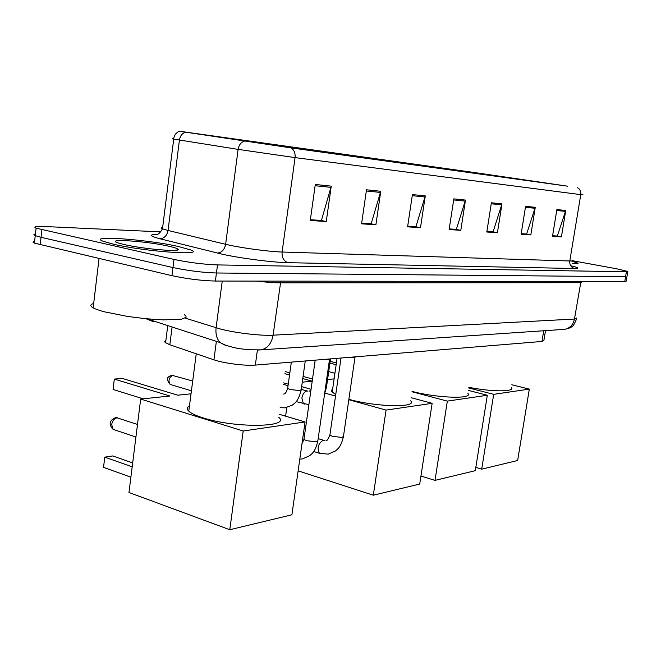 <?xml version="1.0" encoding="UTF-8"?>
<svg xmlns="http://www.w3.org/2000/svg" width="661" height="661" viewBox="0 0 661 661"><rect width="100%" height="100%" fill="white"/><g stroke="black" fill="none" stroke-linecap="round" stroke-linejoin="round"><path stroke-width="0.99" d="M545.499 330.632L543.896 340.407L541.954 341.456L255.353 365.087C245.413 366.045 223.74 363.294 213.933 359.815L169.827 344.786L165.11 342.448L164.729 341.365L165.87 340.498M34.612 241.339C32.612 241.695 32.538 242.281 34.405 243.116L171.967 275.678C187.096 278.909 201.572 280.702 215.395 281.049L624.744 281.578L626.165 281.165L626.95 276.587M160.747 231.871L44.477 226.516C35.735 226.178 32.943 226.723 36.099 228.169L174.025 259.442C189.195 262.566 203.687 264.4 217.502 264.921L626.421 271.795L625.579 276.686L216.444 272.993L625.579 276.686L624.744 281.578M174.025 259.442L172.992 267.565C188.145 270.746 202.63 272.555 216.444 272.993C202.63 272.555 188.145 270.746 172.992 267.565L41.04 237.316L172.992 267.565L171.967 275.678M34.405 243.116L35.256 235.647L41.04 237.316L35.256 235.647C33.38 234.845 33.447 234.291 35.446 233.969M178.197 246.454C147.37 239.464 86.93 235.002 102.976 241.232L113.907 244.314C145.759 251.692 206.753 255.914 190.748 249.949L178.197 246.454C147.37 239.464 86.93 235.002 102.976 241.232L113.907 244.314C145.759 251.692 206.753 255.914 190.748 249.949L178.197 246.454M567.369 186.154L290.452 147.8L181.527 131.572L477.63 172.992L567.369 186.154M567.601 186.187L477.201 172.926L179.701 131.275L291.03 147.89L567.601 186.187M315.289 184.477L310.265 220.485L326.261 221.526L331.26 186.138L315.289 184.477M310.373 219.716L321.42 220.444L331.26 186.138M320.626 220.394L326.261 221.526M366.491 189.798L361.567 223.831L375.894 224.773L380.777 191.277L366.491 189.798M361.674 223.104L371.176 223.732L380.777 191.277M370.408 223.682L375.894 224.773M412.406 194.565L407.597 226.839L420.495 227.681L425.279 195.904L412.406 194.565M407.697 226.153L415.926 226.698L425.279 195.904M415.174 226.649L420.495 227.681M556.876 209.57L552.513 236.308L561.412 236.886L565.75 210.487L556.876 209.57M552.604 235.737L557.33 236.051L565.75 210.487M556.661 236.002L561.412 236.886M525.594 206.323L521.116 234.258L530.824 234.895L535.27 207.323L525.594 206.323M521.215 233.655L526.627 234.019L535.27 207.323M525.941 233.969L530.824 234.895M491.387 202.77L486.802 232.011L497.427 232.705L501.98 203.869L491.387 202.77M486.901 231.391L493.106 231.796L501.98 203.869M492.404 231.755L497.427 232.705M453.834 198.87L449.133 229.557L460.816 230.317L465.476 200.076L453.834 198.87M449.232 228.896L456.371 229.367L465.476 200.076M455.644 229.317L460.816 230.317M572.12 263.466C576.813 263.797 578.739 263.665 577.904 263.07L572.005 261.302L577.904 263.07C578.739 263.665 576.813 263.797 572.12 263.466M626.421 271.795L627.834 271.44L616.837 268.82L572.376 260.69M370.4 223.765L361.658 223.187M320.61 220.477L310.364 219.799M492.387 231.821L486.884 231.457M525.925 234.035L521.198 233.73M556.653 236.068L552.596 235.803M415.166 226.723L407.688 226.227M455.627 229.392L449.224 228.97M468.806 387.313C491.834 391.907 515.15 391.965 511.358 387.643M481.704 469.145L493.684 394.328L529.321 389.114L517.654 460.502L481.704 469.145L475.821 467.41M493.684 394.328L468.707 387.949M511.821 384.768L529.321 389.114M412.084 391.411C437.582 398.186 473.64 399.285 467.856 393.378M435.012 480.373L447.34 401.111L487.322 395.261L475.3 470.682L435.012 480.373L420.933 476.06M447.34 401.111L412.026 391.766M468.327 390.387L487.322 395.261M336.408 362.955L330.194 361.344M329.938 363.12L336.152 364.74M328.715 371.631L334.92 373.283M348.876 399.318C376.34 407.126 418.099 407.887 410.655 400.797M332.648 389.056L331.582 390.238L331.822 391.634L335.738 394.609M373.325 495.205L386.065 410.084L432.145 403.342L419.702 484.05L373.325 495.205L298.136 470.863M285.61 416.182L286.816 407.556M302.267 382.198L312.207 381.166L302.779 378.588M327.583 379.554L334.111 378.877M386.065 410.084L348.81 399.74M335.532 396.055L324.865 393.088M311.067 389.263L301.639 386.644M411.125 397.707L432.145 403.342M312.521 379.017L303.077 376.448M289.832 372.845L285.18 371.581M284.883 373.696L289.535 374.969M283.602 382.876L288.254 384.173M189.476 405.796C186.856 407.267 186.625 409.06 188.773 411.175C191.153 413.381 195.838 415.587 202.828 417.793C234.705 428.27 291.129 427.46 278.81 417.364M130.886 477.192L103.529 467.352L104.777 457.148L103.529 467.352M229.78 529.734L243.19 431.005L305.068 421.941L291.906 514.787L229.78 529.734L128.969 492.495L140.677 399.07L169.927 396.013L114.328 379.092L113.064 389.461L143.148 398.814M132.183 466.831L104.777 457.148L112.758 455.941L132.679 462.931M113.064 389.461L114.328 379.092L122.31 378.423L177.768 395.195L191.037 393.816M243.19 431.005L140.677 399.07M279.231 414.29L305.068 421.941M349.215 357.345C352.924 357.741 354.924 357.659 355.205 357.097L355.478 356.833M323.46 359.477C327.369 359.881 329.475 359.782 329.756 359.171L330.004 358.931M93.672 303.49C90.094 304.506 89.921 305.952 93.151 307.828C95.44 309.1 99.167 310.422 104.339 311.802L128.027 316.512L146.296 318.759L163.358 319.883L181.395 319.205L186.08 317.33L185.981 316.065L184.279 314.636M168.373 246.123C145.164 240.844 101.373 238.2 119.591 243.38L124.731 244.669C144.09 249.147 182.494 252.304 177.925 249.164C177.008 248.329 173.826 247.321 168.373 246.123M543.706 330.756L541.954 341.456M172.091 327.005L169.827 344.786M216.37 341.365L213.933 359.815M257.393 350.057L255.353 365.087M185.163 318.098L220.609 329.062C235.448 332.987 261.045 335.953 273.084 335.185L574.459 319.04L576.789 317.966M580.945 281.528L574.459 319.04C573.203 324.766 569.939 328.203 564.692 329.335L562.833 329.459M222.253 281.057L216.097 327.782C215.42 333.937 216.758 338.862 220.105 342.58L226.525 345.926M583.01 281.528L580.515 282.71L280.281 282.842C274.166 282.825 266.267 282.247 256.6 281.099M215.395 281.049L217.502 264.921M40.189 244.834L41.899 229.797M146.858 318.817L220.105 342.58L225.037 344.968C232.044 347.248 237.497 348.554 241.405 348.892L249.437 349.776L261.136 349.876C267.589 348.322 271.572 343.423 273.084 335.185L280.809 281.132M146.064 318.742L153.732 321.849L150.427 319.974M576.689 318.652C574.45 324.064 572.798 326.749 571.724 326.724C570.939 327.616 568.592 328.492 564.692 329.335L258.649 350.024M570.683 265.714C578.491 267.589 579.796 268.523 574.607 268.506L288.056 262.681C283.759 261.202 281.776 257.65 282.107 252.023L569.799 260.979C572.005 261.045 572.79 260.872 572.153 260.475M288.056 262.681C273.34 262.483 241.339 258.41 222.815 254.345L159.797 238.728C149.46 236.002 148.642 234.523 157.335 234.3M244.454 141.115C241.025 142.173 238.91 144.924 238.117 149.378L225.616 244.306L230.127 245.305C244.925 248.462 270.275 251.725 282.107 252.023L295.062 157.615L238.117 149.378L173.719 139.099C171.843 138.752 171.843 138.678 173.727 138.876M185.617 132.217C182.238 133.2 180.172 135.811 179.428 140.049L168.051 230.466L225.616 244.306C224.459 249.833 221.65 252.75 217.188 253.047M291.03 147.89C294.12 149.882 295.459 153.129 295.062 157.615L580.771 194.631C581.11 191.483 580.036 189.186 577.532 187.741M583.019 194.846L580.771 194.631L569.799 260.979C569.501 264.945 571.104 267.457 574.607 268.506M162.664 227.293C160.722 227.541 160.664 228.053 162.474 228.822L168.051 230.466C166.96 235.737 164.209 238.489 159.797 238.728M477.63 172.992L477.506 173.818M453.669 199.928L465.237 201.118M491.23 203.778L501.749 204.86M525.437 207.29L535.038 208.273M556.727 210.495L565.527 211.396M412.241 195.681L425.031 196.995M366.318 190.979L380.521 192.434M315.115 185.724L330.996 187.352M137.496 424.445L117.014 417.818C114.204 418.52 112.428 420.751 111.684 424.519L113.081 429.361L115.295 430.104M320.858 453.735L319.362 453.239C316.941 447.976 318.197 443.647 323.138 440.251L324.534 440.449M329.988 434.401L329.889 435.078L332.59 436.392L342.026 437.425L343.472 436.359L354.99 357.337M304.052 438.656L303.944 439.416L306.597 440.713L316.33 441.771L317.883 440.606L329.517 359.452M304.754 404.135L303.382 403.714L301.87 398.046C302.755 393.816 304.506 391.461 307.134 390.965L308.034 391.138M325.476 387.677L326.526 386.875L330.541 358.89M287.75 387.809L287.659 388.404L290.171 389.503L299.64 390.593L301.218 389.668L305.258 360.972M171.587 384.884L170.183 384.462C165.556 378.398 167.117 377.241 171.695 375.217L192.698 381.033M191.434 390.791L170.183 384.462C168.01 380.554 168.927 377.497 172.918 375.291M167.762 325.6L165.572 342.836M179.701 131.275C179.214 130.911 177.768 131.886 175.363 134.208C173.851 137.356 173.298 138.992 173.719 139.099L162.474 228.822C160.276 232.771 158.144 234.713 156.079 234.663L156.946 234.44M627.785 271.712L627 276.306M36.099 228.169L35.256 235.647M332.202 392.138L337.069 358.353M286.75 408.019L285.833 407.754M188.773 411.175L196.243 353.792M117.592 417.802L116.022 417.645M135.926 437.012L113.081 429.361C108.561 424.387 109.313 420.503 115.328 417.711M313.76 451.496L319.362 453.239L328.228 454.148L335.515 450.951L338.093 448.571C340.085 446.704 341.844 442.853 343.381 437.028M326.047 440.383L326.592 440.16C326.856 441.102 327.955 439.416 329.889 435.078L341.018 358.022M323.386 440.226L318.164 438.64M304.638 434.541L303.341 434.145M299.788 459.155L302.408 458.916L309.687 455.726L312.265 453.355C314.471 451.223 316.313 447.224 317.784 441.341M301.986 443.671L303.944 439.416L315.198 360.154M324.609 393.675L326.451 387.412M307.035 390.965L301.259 389.354M288.047 385.669L283.395 384.372M296.178 401.648L308.877 404.664M309.274 391.122L310.918 390.287M280.157 407.663L285.139 407.845L292.402 405.094L295.037 402.896C297.458 400.822 299.491 396.6 301.135 390.254M283.693 394.055L284.222 393.857C285.114 394.138 286.263 392.32 287.659 388.404L291.336 362.121M173.24 375.291L172.281 375.184M176.603 250.189L177.925 249.164M93.151 307.828L99.034 258.608"/></g></svg>
